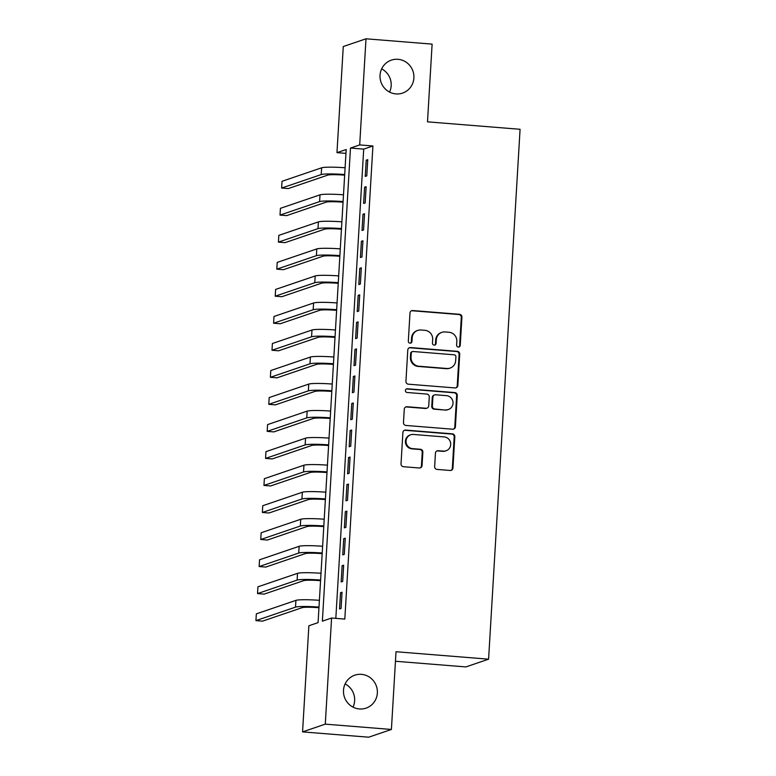 <?xml version="1.0" encoding="UTF-8"?>
<svg xmlns="http://www.w3.org/2000/svg" width="776" height="776" viewBox="0 0 776 776"><rect width="100%" height="100%" fill="white"/><g stroke="black" fill="none" stroke-linecap="round" stroke-linejoin="round"><path stroke-width="1.16" d="M458.315 347.076A1.872 1.814 71.2 0 0 460.236 345.359L461.914 317.171A2.667 2.59 71.2 0 0 459.479 314.299L412.745 310.545A2.667 2.59 71.2 0 0 409.99 312.99L408.321 341.188A1.872 1.814 71.2 0 0 410.737 343.099A1.872 1.814 71.2 0 0 411.949 341.479L412.172 337.832A8.546 8.293 71.2 0 1 420.98 330.004L424.87 330.314A8.546 8.293 71.2 0 1 432.678 339.481L432.465 343.128A1.872 1.814 71.2 0 0 434.88 345.039A1.872 1.814 71.2 0 0 436.093 343.419L436.316 339.772A8.546 8.293 71.2 0 1 445.123 331.944L449.013 332.264A8.546 8.293 71.2 0 1 456.821 341.421L456.608 345.068A1.872 1.814 71.2 0 0 458.315 347.076M458.703 347.056A1.872 1.814 71.2 0 0 459.625 345.572L461.303 317.374A2.667 2.59 71.2 0 0 458.858 314.513L412.134 310.749A2.667 2.59 71.2 0 0 411.425 310.798M410.417 343.176A1.872 1.814 71.2 0 0 411.338 341.683L411.552 338.035L412.172 337.832M434.56 345.116A1.872 1.814 71.2 0 0 435.481 343.632L435.695 339.975L436.316 339.772M361.461 674.354A17.412 16.907 71.2 0 0 354.816 675.178A17.412 16.907 71.2 0 0 343.632 693.744A17.412 16.907 71.2 0 0 359.404 708.963A17.412 16.907 71.2 0 0 366.039 708.139A17.412 16.907 71.2 0 0 377.223 689.573A17.412 16.907 71.2 0 0 361.461 674.354M398.001 59.306A17.412 16.907 71.2 0 0 391.356 60.13A17.412 16.907 71.2 0 0 380.172 78.686A17.412 16.907 71.2 0 0 395.944 93.906A17.412 16.907 71.2 0 0 402.579 93.081A17.412 16.907 71.2 0 0 413.763 74.515A17.412 16.907 71.2 0 0 398.001 59.306M434.647 466.56A2.667 2.59 71.2 0 0 437.082 469.422L450.196 470.469A2.667 2.59 71.2 0 0 452.951 468.025L454.814 436.713A2.667 2.59 71.2 0 0 452.369 433.852L405.644 430.088A2.667 2.59 71.2 0 0 402.889 432.542L401.027 463.854A2.667 2.59 71.2 0 0 403.471 466.715L419.302 467.986A2.667 2.59 71.2 0 0 422.057 465.542L422.852 452.146A2.667 2.59 71.2 0 0 420.417 449.275L412.56 448.644A7.139 6.936 71.2 0 1 410.679 434.793A7.139 6.936 71.2 0 1 413.404 434.453L444.173 436.927A7.139 6.936 71.2 0 1 446.045 450.788A7.139 6.936 71.2 0 1 443.329 451.118L438.197 450.71A2.667 2.59 71.2 0 0 435.443 453.155L434.647 466.56M366 38.8L432.116 44.116L427.498 121.842L520.075 129.291L488.589 659.183L396.022 651.733L391.405 729.459L325.28 724.144L302.562 731.884L308.867 625.766L318.073 622.633L346.183 149.516L336.968 152.649L343.273 46.541L366 38.8L359.695 144.918L350.48 148.051L322.37 621.169L331.585 618.026L325.28 724.144M331.585 618.026L344.816 619.093L372.916 145.975L359.695 144.918M455.105 387.942A2.667 2.59 71.2 0 0 457.85 385.497L459.712 354.186A2.667 2.59 71.2 0 0 457.277 351.324L410.543 347.561A2.667 2.59 71.2 0 0 407.788 350.005L405.935 381.326A2.667 2.59 71.2 0 0 408.37 384.188L455.105 387.942M457.258 395.45L455.405 426.761A2.667 2.59 71.2 0 1 452.65 429.206L405.916 425.452A2.667 2.59 71.2 0 1 403.481 422.59L404.277 409.185A2.667 2.59 71.2 0 1 407.031 406.74L425.985 408.263A2.667 2.59 71.2 0 0 428.74 405.819L429.264 396.934A2.667 2.59 71.2 0 0 426.829 394.072L407.099 392.481A1.872 1.814 71.2 0 1 406.605 388.854A1.872 1.814 71.2 0 1 407.313 388.766L454.823 392.588A2.667 2.59 71.2 0 1 457.258 395.45L456.647 395.663L454.785 426.975L455.405 426.761M366.776 175.88L367.746 159.662L366.204 160.186L365.244 176.404L366.776 175.88M365.176 202.914L366.136 186.696L364.604 187.22L363.634 203.438L365.176 202.914M363.566 229.948L364.536 213.73L362.993 214.254L362.033 230.472L363.566 229.948M361.965 256.982L362.925 240.764L361.393 241.287L360.423 257.506L361.965 256.982M360.355 284.026L361.315 267.798L359.783 268.321L358.822 284.54L360.355 284.026M358.745 311.06L359.715 294.832L358.173 295.355L357.212 311.583L358.745 311.06M357.144 338.094L358.105 321.875L356.572 322.389L355.612 338.617L357.144 338.094M355.534 365.127L356.504 348.909L354.962 349.433L354.001 365.651L355.534 365.127M353.934 392.161L354.894 375.943L353.361 376.467L352.391 392.685L353.934 392.161M352.323 419.195L353.284 402.977L351.751 403.501L350.791 419.719L352.323 419.195M350.723 446.229L351.683 430.011L350.151 430.535L349.181 446.753L350.723 446.229M349.113 473.263L350.073 457.045L348.54 457.568L347.58 473.787L349.113 473.263M347.502 500.307L348.472 484.079L346.93 484.602L345.97 500.83L347.502 500.307M345.902 527.341L346.862 511.112L345.33 511.636L344.36 527.864L345.902 527.341M344.292 554.374L345.262 538.156L343.72 538.67L342.759 554.898L344.292 554.374M342.691 581.408L343.652 565.19L342.119 565.714L341.149 581.932L342.691 581.408M372.916 145.975L363.711 149.118L335.824 618.375M340.509 592.748L339.548 608.966L341.081 608.442L342.041 592.224L340.509 592.748L342.003 592.864M395.459 661.259L465.862 666.923L488.589 659.183M391.405 729.459L368.678 737.2L302.562 731.884M353.022 707.13A17.412 16.907 71.2 0 0 345.116 683.918M389.562 92.082A17.412 16.907 71.2 0 0 381.656 68.87M345.95 153.376L336.968 152.649M363.711 149.118L350.48 148.051M366.204 160.186L367.708 160.302M364.604 187.22L366.097 187.336M362.993 214.254L364.497 214.37M361.393 241.287L362.887 241.404M359.783 268.321L361.276 268.447M358.173 295.355L359.676 295.481M356.572 322.389L358.066 322.515M354.962 349.433L356.465 349.549M353.361 376.467L354.855 376.583M351.751 403.501L353.255 403.617M350.151 430.535L351.644 430.651M348.54 457.568L350.034 457.695M346.93 484.602L348.434 484.728M345.33 511.636L346.824 511.762M343.72 538.67L345.223 538.796M342.119 565.714L343.613 565.83M441.864 332.351L441.253 332.565A8.546 8.293 71.2 0 0 435.695 339.975M417.721 330.411L417.11 330.615A8.546 8.293 71.2 0 0 411.552 338.035M455.803 387.903A2.667 2.59 71.2 0 0 457.239 385.711L459.101 354.389A2.667 2.59 71.2 0 0 456.657 351.528L409.932 347.774A2.667 2.59 71.2 0 0 409.224 347.813M455.91 356.815A1.872 1.814 71.2 0 0 454.202 354.807L413.181 351.509A1.872 1.814 71.2 0 0 411.251 353.216L411.028 357.067A8.546 8.293 71.2 0 0 418.827 366.224L446.869 368.484A8.546 8.293 71.2 0 0 455.677 360.656L455.91 356.815M412.473 351.596L411.852 351.809A1.872 1.814 71.2 0 0 410.64 353.429L411.251 353.216M450.128 368.076L449.508 368.29A8.546 8.293 71.2 0 1 446.248 368.687L418.215 366.437A8.546 8.293 71.2 0 1 410.407 357.28L410.64 353.429M453.349 429.167A2.667 2.59 71.2 0 0 454.785 426.975M427.004 408.137L426.383 408.351A2.667 2.59 71.2 0 1 425.364 408.477L406.42 406.954A2.667 2.59 71.2 0 0 405.712 406.993M456.647 395.663A2.667 2.59 71.2 0 0 454.212 392.792L406.702 388.97A1.872 1.814 71.2 0 0 406.304 388.989M445.647 409.844A7.139 6.936 71.2 0 0 452.961 401.89A7.139 6.936 71.2 0 0 446.491 395.653L435.656 394.78A2.667 2.59 71.2 0 0 432.901 397.225L432.368 406.11A2.667 2.59 71.2 0 0 434.812 408.971L445.036 410.058A7.139 6.936 71.2 0 0 447.762 409.718L448.373 409.505M434.638 394.906L434.017 395.11A2.667 2.59 71.2 0 0 432.28 397.428L432.901 397.225M445.036 410.058L434.191 409.185A2.667 2.59 71.2 0 1 431.757 406.323L432.28 397.428M446.045 450.788L445.434 450.992A7.139 6.936 71.2 0 1 442.708 451.331L437.586 450.914A2.667 2.59 71.2 0 0 436.878 450.963M410.679 434.793L410.067 434.996A7.139 6.936 71.2 0 0 411.949 448.858L412.56 448.644M420.01 467.947A2.667 2.59 71.2 0 0 421.446 465.755L422.241 452.35A2.667 2.59 71.2 0 0 419.797 449.488L411.949 448.858M450.904 470.431A2.667 2.59 71.2 0 0 452.34 468.238L454.193 436.927A2.667 2.59 71.2 0 0 451.758 434.065L405.033 430.302A2.667 2.59 71.2 0 0 404.325 430.34M344.66 175.163L344.117 175.124A13.599 1.261 -176.6 0 0 327.821 175.104L288.245 188.587L281.63 188.054L321.215 174.571A20.399 1.882 3.4 0 1 344.699 174.522M281.63 188.054L282.027 181.293L321.613 167.81A20.399 1.882 3.4 0 1 345.097 167.761M343.05 202.196L342.507 202.158A13.599 1.261 -176.6 0 0 326.221 202.138L286.635 215.621L280.02 215.088L319.605 201.605A20.399 1.882 3.4 0 1 343.089 201.556M280.02 215.088L280.427 208.327L320.003 194.844A20.399 1.882 3.4 0 1 343.496 194.795M341.45 229.23L340.906 229.192A13.599 1.261 -176.6 0 0 324.61 229.172L285.025 242.655L278.419 242.122L317.995 228.639A20.399 1.882 3.4 0 1 341.488 228.59M278.419 242.122L278.817 235.361L318.402 221.887A20.399 1.882 3.4 0 1 341.886 221.839M339.839 256.274L339.296 256.225A13.599 1.261 -176.6 0 0 323 256.206L283.424 269.689L276.809 269.156L316.395 255.673A20.399 1.882 3.4 0 1 339.878 255.634M276.809 269.156L277.216 262.395L316.792 248.921A20.399 1.882 3.4 0 1 340.276 248.873M338.239 283.308L337.696 283.259A13.599 1.261 -176.6 0 0 321.4 283.24L281.814 296.723L275.208 296.19L314.784 282.716A20.399 1.882 3.4 0 1 338.278 282.668M275.208 296.19L275.606 289.429L315.192 275.955A20.399 1.882 3.4 0 1 338.675 275.907M336.629 310.342L336.086 310.293A13.599 1.261 -176.6 0 0 319.79 310.284L280.214 323.757L273.598 323.223L313.184 309.75A20.399 1.882 3.4 0 1 336.668 309.702M273.598 323.223L273.996 316.472L313.582 302.989A20.399 1.882 3.4 0 1 337.065 302.941M335.019 337.376L334.485 337.337A13.599 1.261 -176.6 0 0 318.189 337.317L278.603 350.791L271.988 350.267L311.574 336.784A20.399 1.882 3.4 0 1 335.057 336.735M271.988 350.267L272.395 343.506L311.971 330.023A20.399 1.882 3.4 0 1 335.465 329.975M333.418 364.41L332.875 364.371A13.599 1.261 -176.6 0 0 316.579 364.351L276.993 377.834L270.387 377.301L309.964 363.818A20.399 1.882 3.4 0 1 333.457 363.769M270.387 377.301L270.785 370.54L310.371 357.057A20.399 1.882 3.4 0 1 333.855 357.009M331.808 391.444L331.265 391.405A13.599 1.261 -176.6 0 0 314.969 391.385L275.393 404.868L268.777 404.335L308.363 390.852A20.399 1.882 3.4 0 1 331.847 390.803M268.777 404.335L269.185 397.574L308.761 384.091A20.399 1.882 3.4 0 1 332.254 384.042M330.207 418.477L329.664 418.439A13.599 1.261 -176.6 0 0 313.368 418.419L273.782 431.902L267.177 431.369L306.753 417.886A20.399 1.882 3.4 0 1 330.246 417.837M267.177 431.369L267.575 424.608L307.16 411.125A20.399 1.882 3.4 0 1 330.644 411.086M328.597 445.521L328.054 445.472A13.599 1.261 -176.6 0 0 311.758 445.453L272.182 458.936L265.567 458.403L305.152 444.92A20.399 1.882 3.4 0 1 328.636 444.871M265.567 458.403L265.964 451.642L305.55 438.168A20.399 1.882 3.4 0 1 329.034 438.12M326.987 472.555L326.454 472.506A13.599 1.261 -176.6 0 0 310.157 472.487L270.572 485.97L263.956 485.436L303.542 471.963A20.399 1.882 3.4 0 1 327.026 471.915M263.956 485.436L264.364 478.676L303.94 465.202A20.399 1.882 3.4 0 1 327.433 465.154M325.386 499.589L324.843 499.54A13.599 1.261 -176.6 0 0 308.547 499.521L268.962 513.004L262.356 512.47L301.942 498.997A20.399 1.882 3.4 0 1 325.425 498.949M262.356 512.47L262.754 505.719L302.339 492.236A20.399 1.882 3.4 0 1 325.823 492.188M323.776 526.623L323.233 526.574A13.599 1.261 -176.6 0 0 306.947 526.564L267.361 540.038L260.746 539.504L300.331 526.031A20.399 1.882 3.4 0 1 323.815 525.982M260.746 539.504L261.153 532.753L300.729 519.27A20.399 1.882 3.4 0 1 324.222 519.222M322.176 553.657L321.633 553.618A13.599 1.261 -176.6 0 0 305.337 553.598L265.751 567.072L259.145 566.548L298.721 553.065A20.399 1.882 3.4 0 1 322.215 553.016M259.145 566.548L259.543 559.787L299.129 546.304A20.399 1.882 3.4 0 1 322.612 546.255M320.566 580.69L320.022 580.652A13.599 1.261 -176.6 0 0 303.726 580.632L264.15 594.115L257.535 593.582L297.121 580.099A20.399 1.882 3.4 0 1 320.604 580.05M257.535 593.582L257.933 586.821L297.518 573.338A20.399 1.882 3.4 0 1 321.002 573.289M318.965 607.724L318.422 607.686A13.599 1.261 -176.6 0 0 302.126 607.666L262.54 621.149L255.925 620.616L295.51 607.133A20.399 1.882 3.4 0 1 318.994 607.084M255.925 620.616L256.332 613.855L295.918 600.372A20.399 1.882 3.4 0 1 319.402 600.323M459.625 345.572L460.236 345.359M411.338 341.683L411.949 341.479M435.481 343.632L436.093 343.419M412.134 310.749L412.745 310.545M458.858 314.513L459.479 314.299M461.303 317.374L461.914 317.171M409.932 347.774L410.543 347.561M456.657 351.528L457.277 351.324M459.101 354.389L459.712 354.186M457.239 385.711L457.85 385.497M410.407 357.28L411.028 357.067M418.215 366.437L418.827 366.224M446.248 368.687L446.869 368.484M406.42 406.954L407.031 406.74M425.364 408.477L425.985 408.263M406.702 388.97L407.313 388.766M454.212 392.792L454.823 392.588M431.757 406.323L432.368 406.11M434.191 409.185L434.812 408.971M437.586 450.914L438.197 450.71M442.708 451.331L443.329 451.118M419.797 449.488L420.417 449.275M422.241 452.35L422.852 452.146M421.446 465.755L422.057 465.542M405.033 430.302L405.644 430.088M451.758 434.065L452.369 433.852M454.193 436.927L454.814 436.713M452.34 468.238L452.951 468.025M321.613 167.81L321.215 174.571M320.003 194.844L319.605 201.605M318.402 221.887L317.995 228.639M316.792 248.921L316.395 255.673M315.192 275.955L314.784 282.716M313.582 302.989L313.184 309.75M311.971 330.023L311.574 336.784M310.371 357.057L309.964 363.818M308.761 384.091L308.363 390.852M307.16 411.125L306.753 417.886M305.55 438.168L305.152 444.92M303.94 465.202L303.542 471.963M302.339 492.236L301.942 498.997M300.729 519.27L300.331 526.031M299.129 546.304L298.721 553.065M297.518 573.338L297.121 580.099M295.918 600.372L295.51 607.133"/></g></svg>
